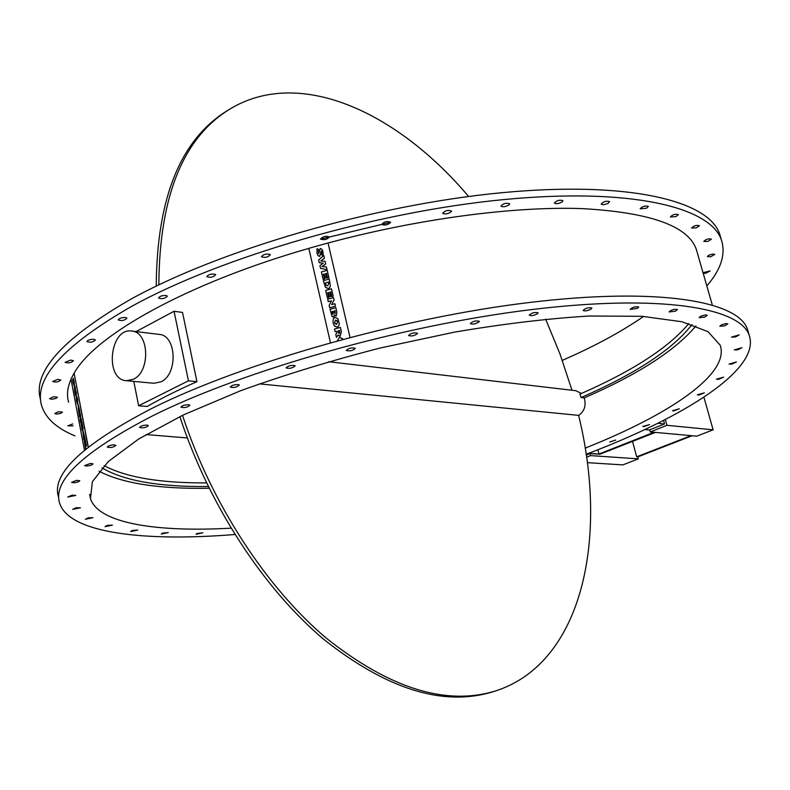 <?xml version="1.0" encoding="UTF-8"?>
<svg xmlns="http://www.w3.org/2000/svg" width="790" height="790" viewBox="0 0 790 790"><rect width="100%" height="100%" fill="white"/><g stroke="black" fill="none" stroke-linecap="round" stroke-linejoin="round"><path stroke-width="1.19" d="M335.157 310.756L334.16 311.003L335.148 310.727L335.246 313.363L334.16 311.003L334.772 313.176M333.35 312.959L333.094 314.213L332.56 313.946L331.899 311.625L332.975 311.329L333.35 312.959M332.985 311.359L331.928 311.655L332.61 314.015M335.849 307.725L336.876 312.168L336.214 316.059L336.856 312.149L335.829 307.705L330.003 309.305L331.998 316.276L333.518 317.067L334.575 314.835L336.194 316.03L334.97 315.496M334.604 314.884L333.538 317.096L332.136 316.454M331.464 288.824L333.192 296.22L331.84 296.556L333.173 296.191L331.464 288.824L325.658 290.434L327.386 297.929L328.709 297.563L327.603 292.744L328.512 292.488L329.499 296.744L330.822 296.378L329.845 292.122L330.753 291.865L331.84 296.556M330.763 291.895L329.845 292.122M329.865 292.142L330.822 296.378M330.852 296.398L329.499 296.744M328.522 292.517L327.603 292.744L328.709 297.563M328.729 297.593L327.386 297.929M328.472 282.139L325.371 282.958L328.462 282.099L328.749 283.314L327.692 285.911L326.063 285.239L325.371 282.958L326.151 285.358M329.233 279.087L330.348 285.832L329.588 287.837L328.354 288.656L329.795 287.491L330.329 285.812L329.213 279.058L323.406 280.667L325.381 287.204L328.334 288.626L325.579 287.481M326.408 266.931L327.06 269.686L320.562 268.333L327.03 269.657L326.408 266.931L322.053 266.556L325.707 263.909L325.105 261.332L320.76 260.957L324.413 258.31L323.762 255.496L318.647 259.999L319.279 262.724L323.298 263.149L319.94 265.608L320.562 268.333M323.268 263.169L319.279 262.724M324.413 258.31L323.762 255.496M324.433 258.34L320.819 260.957M325.707 263.909L325.105 261.332M325.727 263.939L322.113 266.566M321.984 249.265L322.962 251.625L323.15 255.535L322.103 249.442L320.266 248.425L318.656 253.58M323.15 255.535L321.589 254.894L323.13 255.496M321.352 251.25L321.589 254.894M321.086 251.131L319.723 256.464L321.056 251.102M318.41 252.948L318.528 249.393L316.968 248.732L317.047 253.264L317.896 255.466L319.703 256.434L318.044 255.674M318.38 252.919L318.508 249.364M327.188 270.328L328.907 277.685L327.564 278.021L328.887 277.655L327.188 270.328L321.402 271.938L323.11 279.393L324.433 279.028L323.337 274.229L324.246 273.972L325.223 278.208L326.547 277.843L325.569 273.607L326.477 273.36L327.564 278.021M326.487 273.389L325.569 273.607M325.589 273.636L326.547 277.843M326.566 277.873L325.223 278.208M324.256 274.012L323.337 274.229M323.357 274.258L324.433 279.028M324.463 279.058L323.11 279.393M334.911 303.725L335.503 306.204L329.667 307.814L335.474 306.174L334.911 303.725L331.652 304.624L334.022 299.894L333.499 297.603L327.682 299.213L328.245 301.671L331.484 300.783L329.124 305.503L329.647 307.784M331.464 300.822L328.245 301.671M334.022 299.894L333.499 297.603M334.051 299.924L331.691 304.614M337.073 320.691L335.592 320.078L334.565 322.725L335.572 320.049L337.616 321.856L336.589 324.433L334.545 322.705L335.088 323.841M337.755 318.518L339.305 323.762L338.703 326.023L337.251 327.218L338.683 326.003L339.285 323.732L337.952 318.785L334.95 317.294L333.281 318.864L332.975 322.458L334.219 325.727L337.231 327.198L334.437 326.013M339.67 330.477L339.532 333.508L338.722 333.192L338.071 330.911L339.67 330.477M339.68 330.506L338.09 330.941L338.782 333.271M337.063 332.709L335.77 334.348L336.471 337.419L337.962 335.049L340.174 336.076L341.369 331.652L340.381 327.406L334.535 329.015L335.157 331.711L336.738 331.277L337.063 332.709M336.738 331.316L335.157 331.711M338.169 335.345L340.194 336.096L341.389 331.682L340.381 327.406M337.972 335.079L336.471 337.419M342.277 338.318L342.9 339.256L339.512 337.113L337.419 340.737M330.437 342.663L308.811 248.337L328.048 242.965L349.99 337.37L328.048 242.965M78.328 408.973L78.674 410.326M78.338 408.084L78.417 408.963M78.605 407.156L78.97 409.803L78.585 407.176M78.654 407.215L79.04 409.684M78.19 404.539L79.909 411.521L78.852 413.249L79.82 411.531L78.141 404.579L78.852 413.249M82.318 426.837L81.508 423.065L81.874 427.607L81.064 423.322L81.943 427.479M83.177 428.743L82.121 430.432L83.177 428.743L81.874 421.89L82.397 426.689L81.508 423.065M83.088 428.753L81.785 421.9M81.064 423.322L82.121 430.432M83.365 435.438L83.256 433.009L83.868 434.431L83.651 436.435M83.345 432.989L83.463 435.428M82.94 430.422L84.885 437.729L83.819 439.388L84.797 437.739L82.772 430.51L83.819 439.388M86.337 448.631L85.468 448.078L85.676 449.174M86.288 448.671L85.468 448.078M85.557 443.871L84.737 440.079L85.103 444.622L84.283 440.316L85.172 444.503M86.416 445.807L85.35 447.446L86.416 445.807L85.113 438.914L85.636 443.733L84.737 440.079M86.327 445.817L85.024 438.924M84.283 440.316L85.35 447.446M80.076 412.923L80.56 414.987L80.076 412.923L79.119 414.632L79.543 416.853L80.076 415.896L80.195 420.329L80.6 422.413L81.558 420.724L81.133 418.483L80.6 419.421L80.471 414.997M80.56 414.987L80.689 419.273M81.558 420.724L81.133 418.483M81.656 420.715L80.6 422.413M80.086 416.044L79.543 416.853M76.719 397.972L77.292 402.011L76.61 398.012M76.699 398.002L76.729 400.402M76.818 400.392L77.331 401.982M76.136 395.533L76.492 400.866L77.716 404.539L77.469 399.088L76.136 395.533M76.294 395.435L77.558 399.078L77.825 404.441M74.892 389.924L75.317 392.551M75.01 386.221L75.564 390.507L75.01 386.221L75.01 388.443L74.448 387.633L74.764 391.702L75.484 395.504L76.433 393.746L75.475 390.517M75.564 390.507L75.791 391.672M76.433 393.746L75.978 391.327M76.531 393.736L75.484 395.504M74.596 387.554L75.01 388.147M73.588 380.582L73.914 384.236L72.601 379.328L73.105 383.022L74.448 386.656L74.102 381.363L73.322 378.114L73.332 380.908M74.448 386.656L73.322 378.114M73.055 380.326L72.601 379.328M73.144 380.316L73.954 384.216M84.461 450.182L70.981 379.072L74.102 373.087L88.302 447.051M88.194 447.14L74.102 373.087M706.823 285.921C721.013 269.489 725.892 254.222 721.448 240.121C710.674 206.98 630.282 187.269 502.875 199.672C375.783 211.937 220.282 257.254 131.16 306.629C63.269 345.753 33.447 378.825 41.692 405.833C45.711 418.414 56.811 428.427 74.981 435.873M73.085 425.84L67.831 425.85L72.729 423.934M58.282 411.748L62.499 412.074L60.593 413.437L56.485 414.088L54.796 413.526L58.282 411.748M53.69 396.718L57.403 397.192L56.169 398.348L52.022 399.266L49.493 398.683L53.69 396.718M57.66 379.388L60.84 379.98C58.579 382.014 55.863 382.518 52.713 381.501L57.66 379.388M70.814 360.062L73.421 360.754C71.11 362.877 68.335 363.41 65.086 362.324L70.814 360.062M93.457 339.236L95.472 339.957C93.131 342.188 90.297 342.741 86.959 341.596C87.502 340.223 89.665 339.433 93.457 339.236M125.501 317.491L126.943 318.202C124.593 320.533 121.7 321.105 118.293 319.911C119.063 318.311 121.472 317.501 125.501 317.491M166.423 295.559L167.352 296.191C164.982 298.63 162.059 299.232 158.573 297.988C159.649 296.141 162.266 295.332 166.423 295.559M215.156 274.268L215.65 274.742C213.28 277.27 210.328 277.912 206.792 276.648C208.234 274.525 211.019 273.735 215.156 274.268M270.15 254.449L270.328 254.726C267.968 257.323 265.006 257.994 261.431 256.73C263.287 254.341 266.2 253.58 270.15 254.449M329.41 236.941L329.41 236.951C327.07 239.607 324.107 240.308 320.513 239.064C322.853 236.417 325.816 235.706 329.41 236.941M390.615 222.474C387.752 225.002 384.789 225.644 381.748 224.39C384.068 221.704 387.021 220.963 390.606 222.168L390.615 222.474M451.347 211.611C448.098 213.942 445.214 214.505 442.676 213.29C444.977 210.604 447.91 209.824 451.475 210.979L451.347 211.611M509.214 204.719C505.758 206.822 503.003 207.286 500.939 206.141C503.2 203.465 506.104 202.675 509.629 203.751L509.214 204.719M562.105 201.944C558.599 203.771 556.022 204.156 554.373 203.079C556.604 200.463 559.458 199.653 562.924 200.65L562.105 201.944M608.29 203.198C604.873 204.758 602.513 205.044 601.21 204.067C603.412 201.509 606.207 200.69 609.613 201.618L608.29 203.198M646.506 208.224L640.147 208.837C642.31 206.368 645.055 205.548 648.373 206.388L646.506 208.224M675.973 216.608L670.394 216.993C672.517 214.613 675.193 213.804 678.432 214.574L675.973 216.608M696.405 227.856L691.586 228.043C693.669 225.762 696.286 224.972 699.427 225.673L696.405 227.856M707.87 241.424L703.791 241.434C705.835 239.252 708.383 238.491 711.425 239.133L707.87 241.424M710.743 256.74L707.376 256.622L708.482 255.397L712.363 254.094L714.802 254.4L710.743 256.74M703.011 272.688L710.141 270.94L705.648 273.3L703.199 273.34M697.145 252.286L696.257 249.186C687.932 225.782 649.577 212.243 581.193 208.57C513.184 206.299 418.196 218.761 328.077 243.004M71.011 379.249C67.377 387.623 66.577 395.267 68.631 402.189M308.831 248.386C186.904 283.334 95.205 335.088 74.221 373.068M58.539 497.088C50.985 474.276 82.002 444.76 151.611 408.549C242.935 362.719 401.29 317.787 529.636 302.461C658.307 287.017 738.117 301.049 747.419 329.154L748.229 331.928M174.047 311.27L182.52 312.425L196.927 381.639C178.214 389.944 161.634 398.209 147.187 406.455L138.635 405.774L188.435 380.82L174.047 311.27L136.068 331.593M571.99 390.25L560.12 354.354L545.643 319.121M468.628 196.503C398.683 113.592 303.182 68.325 233.623 106.887C184.376 134.646 159.452 193.975 158.839 284.864M156.252 286.108C156.835 197.154 180.959 138.398 228.626 109.84M494.115 691.388L492.2 692C442.834 706.793 386.606 689.186 323.525 639.169C263.495 588.481 208.797 504.859 179.853 416.597M182.52 415.313C211.523 503.674 266.26 587.405 326.29 638.162C389.381 688.258 445.57 705.924 494.886 691.141C582.388 663.719 608.873 538.513 578.626 415.372L259.318 383.861M666.948 425.306L713.123 429.819L696.77 436.169L650.239 431.933L666.948 425.306L665.348 419.5M663.57 420.408L664.538 423.934L649.666 429.849L650.239 431.933M713.123 429.819L703.9 397.163M587.316 462.654L622.836 464.895L638.32 458.872L590.584 455.603L590.041 453.549L599.877 454.24L655.117 432.377M638.32 458.872L637.787 456.897L636.681 456.818L691.043 435.646M632.553 441.551L636.681 456.818M586.565 457.193L590.584 455.603M586.259 455.05L590.041 453.549M692.119 435.744L637.787 456.897M664.538 423.934L657.882 423.282M691.991 324.542C672.833 349.318 635.871 373.65 581.094 397.548L584.215 397.903C586.348 405.418 584.491 411.274 578.645 415.471M695.951 325.915C675.332 350.464 638.083 374.46 584.215 397.903M688.801 323.554C668.755 347.62 632.464 371.142 579.939 394.121L581.094 397.548M328.581 361.702L575.88 390.704L581.42 393.469M562.312 360.378L562.924 360.102C594.554 346.297 621.444 331.741 643.603 316.415M390.625 222.267L320.552 239.153M146.002 434.549L187.349 437.946M209.133 488.26C159.452 489.129 122.766 483.47 99.086 471.275M230.976 528.164C156.272 532.391 98.385 523.266 90.475 498.648L92.351 481.732L108.22 461.607L138.635 439.013L183.221 414.987L240.387 390.823C283.926 375.072 330.556 360.803 380.257 347.995L454.556 332.116C503.309 323.861 548.181 318.498 589.182 316.02L642.003 316.306L681.938 321.757L707.978 331.652L720.164 345.151C730.237 373.631 670.167 414.296 585.992 447.802L585.183 448.118M133.392 379.259C150.722 371.675 149.261 331.849 131.703 331.059C109.869 327.307 104.241 379.753 126.38 380.711L133.392 379.259M131.703 331.059L159.155 334.397C176.664 335.197 178.175 374.411 160.903 381.856L153.912 383.269L126.38 380.711M40.566 399.691C32.262 372.406 62.005 339.108 129.787 299.785C218.761 250.183 374.075 204.847 501.087 192.78C628.396 180.574 708.827 200.66 719.7 234.136L720.658 237.444M586.14 454.29C685.868 416.607 760.889 368.812 749.216 335.306C740.013 307.557 660.243 293.929 531.492 309.591C403.058 325.125 244.505 370.036 153.033 415.609C83.306 451.623 52.199 480.883 59.704 503.398C69.303 533.013 143.602 541.94 234.867 534.504M162.592 533.141L168.24 532.579L161.269 534.06L162.592 533.141M132.404 530.455L137.786 530.06L130.636 531.552L132.404 530.455M107.312 525.37L112.377 525.143L105.021 526.644L107.312 525.37M88.263 517.796L92.944 517.736L85.369 519.257L88.263 517.796M76.205 507.723L80.442 507.822L72.65 509.372L76.205 507.723M72.058 495.192L75.791 495.439L67.772 497.029L72.058 495.192M76.61 480.35L79.79 480.725L78.477 481.801L74.161 482.779L71.554 482.344L76.61 480.35M90.465 463.434L93.072 463.908L90.978 465.33L86.475 466.09L84.629 465.587L90.465 463.434M113.948 444.839L115.952 445.372C113.533 447.367 110.649 447.94 107.331 447.11C107.914 445.925 110.116 445.165 113.948 444.839M146.96 425.079L148.392 425.622C145.943 427.696 143.01 428.299 139.613 427.42C140.442 426.027 142.901 425.247 146.96 425.079M188.948 404.776L189.857 405.28C187.388 407.443 184.416 408.075 180.95 407.166C182.095 405.547 184.761 404.747 188.948 404.776M238.817 384.691L239.291 385.086C236.812 387.327 233.82 387.989 230.305 387.06C231.826 385.194 234.66 384.404 238.817 384.691M294.956 365.602L295.124 365.829C292.656 368.14 289.644 368.831 286.089 367.903C288.044 365.79 291.006 365.029 294.956 365.602M355.322 348.311L355.322 348.311C352.863 350.671 349.851 351.392 346.277 350.474C348.736 348.123 351.748 347.403 355.322 348.311M417.545 333.528C414.553 335.79 411.55 336.461 408.529 335.513C410.978 333.133 413.98 332.383 417.545 333.271L417.545 333.528M479.125 321.836C475.758 323.949 472.835 324.542 470.336 323.614C472.756 321.224 475.738 320.454 479.283 321.283L479.125 321.836M537.654 313.64C534.089 315.566 531.295 316.079 529.27 315.18C531.66 312.82 534.613 312.02 538.108 312.8L537.654 313.64M590.969 309.166C587.375 310.865 584.758 311.29 583.148 310.45C585.509 308.12 588.412 307.31 591.858 308.031L590.969 309.166M637.342 308.396L630.193 309.413C632.514 307.152 635.367 306.342 638.745 306.994L637.342 308.396M675.509 311.151L669.1 311.922C671.382 309.729 674.176 308.929 677.474 309.512L675.509 311.151M704.71 317.116L699.081 317.669L701.066 316.069L705.431 314.934L707.267 315.289L704.71 317.116M724.687 325.875L719.838 326.221L721.774 324.69L726.04 323.574L727.817 323.9L724.687 325.875M735.539 336.955L731.451 337.123L739.213 334.871L735.539 336.955M737.692 349.861L734.315 349.901L741.869 347.709L737.692 349.861M731.797 364.131L729.071 364.062L736.418 361.948L731.797 364.131M718.614 379.319L716.461 379.17L723.62 377.136L718.614 379.319M698.972 395.03L697.333 394.822L704.305 392.867L698.972 395.03M673.722 410.909L672.517 410.682L679.331 408.795L673.722 410.909M643.692 426.659L642.853 426.422L649.528 424.615L643.692 426.659M609.673 442.005L615.677 440.05L609.673 442.005M196.957 533.526L202.833 532.806L196.029 534.277L196.957 533.526M208.293 486.531C159.155 486.986 123.724 480.764 102.009 467.868M649.706 429.997L644.887 429.553M597.862 449.747L598.998 454.043L653.972 432.278M598.998 454.043L588.678 453.322M655.384 432.406L608.182 450.952M104.092 465.646C126.124 477.397 160.261 483.154 206.526 482.897M196.927 381.639L188.435 380.82M133.786 381.402L138.635 405.774M653.844 432.881L654.347 432.93M609.218 450.547L609.732 450.586M712.274 304.881L696.257 249.186M492.2 692L494.886 691.141M90.475 498.648L89.655 494.313M749.216 335.306L747.419 329.154M721.448 240.121L719.7 234.136"/></g></svg>

